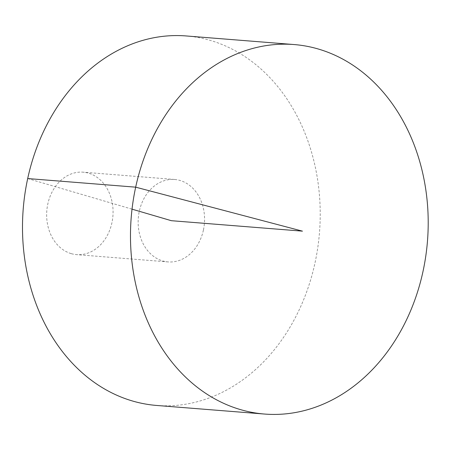 <?xml version="1.0" encoding="UTF-8"?>
<svg xmlns="http://www.w3.org/2000/svg" width="450" height="450" viewBox="0 0 450 450"><rect width="100%" height="100%" fill="white"/><g stroke="black" fill="none" stroke-linecap="round" stroke-linejoin="round"><path stroke-width="0.34" stroke-dasharray="2.25 1.69" d="M186.086 35.944A185.338 148.601 -85.4 0 1 319.489 232.504A185.338 148.601 -85.4 0 1 156.628 405.45M203.411 230.096A41.349 33.154 -85.4 0 1 168.075 261.917A41.349 33.154 -85.4 0 1 162.664 260.916A41.349 33.154 -85.4 0 1 138.696 214.656A41.349 33.154 -85.4 0 1 174.645 179.477A41.349 33.154 -85.4 0 1 203.411 230.096M71.168 253.62A41.349 33.154 -85.4 0 1 47.199 207.36A41.349 33.154 -85.4 0 1 83.149 172.181A41.349 33.154 -85.4 0 1 112.911 216.034A41.349 33.154 -85.4 0 1 76.573 254.621A41.349 33.154 -85.4 0 1 71.168 253.62M27.692 178.554L132.03 209.16M174.645 179.477L83.149 172.181M168.075 261.917L76.573 254.621"/><path stroke-width="0.67" d="M240.368 409.573A185.338 148.601 -85.4 0 1 132.941 202.236A185.338 148.601 -85.4 0 1 294.075 44.55A185.338 148.601 -85.4 0 1 427.472 241.116A185.338 148.601 -85.4 0 1 264.617 414.056A185.338 148.601 -85.4 0 1 240.368 409.573M264.617 414.056L156.628 405.45A185.338 148.601 -85.4 0 1 132.384 400.967A185.338 148.601 -85.4 0 1 24.958 193.629A185.338 148.601 -85.4 0 1 186.086 35.944L294.075 44.55M132.03 209.16L171.36 220.697L302.445 231.148L135.675 187.166L27.692 178.554"/></g></svg>

